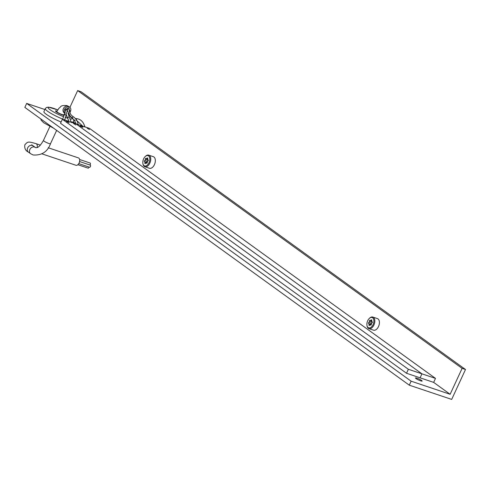 <?xml version="1.0" encoding="UTF-8"?>
<svg xmlns="http://www.w3.org/2000/svg" width="490" height="490" viewBox="0 0 490 490"><rect width="100%" height="100%" fill="white"/><g stroke="black" fill="none" stroke-linecap="round" stroke-linejoin="round"><path stroke-width="0.73" d="M420.616 380.828A3.663 0.533 24.8 0 0 422.129 381.055A3.663 0.533 24.8 0 0 420.494 379.774A3.663 0.533 24.8 0 0 416.99 378.207A3.663 0.533 24.8 0 0 415.477 377.98A3.663 0.533 24.8 0 0 417.113 379.266A3.663 0.533 24.8 0 0 420.616 380.828M451.682 399.411L409.297 385.177L411.135 381.189L450.132 394.285L462.107 368.364L465.5 369.503L451.682 399.411M411.135 381.189L26.687 103.415L24.843 107.402L409.297 385.177M73.347 122.047L75.736 123.774M433.656 382.384L420.089 377.827L421.933 373.839L75.925 123.835L89.492 128.392L435.5 378.396L433.656 382.384L450.132 394.285M26.687 103.415L44.89 109.527M69.905 107.359L77.659 90.589L462.107 368.364M77.659 90.589L81.046 91.728L465.5 369.503M62.365 119.284L60.521 123.272L406.529 373.27L408.372 369.282L62.365 119.284L75.925 123.835L421.933 373.839L408.372 369.282M69.115 122.721L67.467 121.526L66.462 121.422L69.115 122.721M73.574 123.578L75.895 124.999L73.574 123.578M435.5 378.396L421.933 373.839L420.089 377.827L406.529 373.27M67.326 121.881L67.822 122.053M68.484 122.335L68.073 121.967M82.675 127.271L82.075 126.837L83.006 127.149L82.565 126.83L80.023 125.979L82.675 127.271M87.134 128.135L89.462 129.55L87.134 128.135M80.887 126.438L81.389 126.604M82.051 126.892L81.634 126.518M64.086 114.354A5.329 0.778 -155.2 0 1 64.386 114.562A5.329 0.778 -155.2 0 1 64.502 114.648M63.865 115.377A5.329 0.778 -155.2 0 1 56.246 111.83A5.329 0.778 -155.2 0 1 55.48 110.961A5.329 0.778 -155.2 0 1 57.024 111.083M62.591 119.058A15.545 2.272 -155.2 0 1 47.53 111.206A15.545 2.272 -155.2 0 1 45.288 108.67L43.904 111.665A15.545 2.272 24.8 0 0 46.146 114.195A15.545 2.272 24.8 0 0 61.103 122.01M89.982 163.005A1.109 0.655 108.6 0 1 90.099 163.023A1.109 0.655 108.6 0 1 90.209 163.078A1.109 0.655 108.6 0 1 90.442 163.997A1.109 0.655 108.6 0 1 89.897 165.001M89.045 167.059A1.109 0.655 108.6 0 1 88.01 168.119A1.109 0.655 108.6 0 1 87.906 168.064M90.111 165.093A1.109 0.655 108.6 0 1 90.234 165.118A1.109 0.655 108.6 0 1 90.338 165.173A1.109 0.655 108.6 0 1 90.466 166.471A1.109 0.655 108.6 0 1 89.529 167.219A1.109 0.655 108.6 0 1 89.419 167.164M84.837 126.83A1.109 0.882 125.8 0 0 83.882 126.512M75.417 118.549L76.048 118.586L76.789 120.467M70.284 113.637L69.813 111.506A1.109 0.882 125.8 0 0 69.261 110.771M75.962 119.278L76.373 120.454M75.123 120.589L70.548 117.055L67.252 110.207A1.109 0.882 125.8 0 1 69.176 109.668C69.317 112.449 70.523 114.709 72.802 116.43L72.581 118.396M69.635 111.01A1.109 0.882 125.8 0 0 69.176 109.809M78.143 124.583A1.109 0.882 125.8 0 0 77.083 124.227M69.023 109.154A1.109 0.882 125.8 0 0 67.657 108.155A1.109 0.882 125.8 0 0 67.35 109.625M68.092 113.435L69.359 117.116A1.109 0.649 118.5 0 0 69.359 117.104A1.109 0.649 118.5 0 0 68.931 116.871A1.109 0.649 118.5 0 0 68.085 117.563A1.109 0.649 118.5 0 0 67.932 118.66A1.109 0.649 118.5 0 0 67.945 118.678M71.154 122.237A1.109 0.882 125.8 0 0 70.37 121.973M67.093 110.152A1.109 0.882 125.8 0 0 65.666 109.246A1.109 0.882 125.8 0 0 65.415 110.734M67.161 109.631L67.265 110.593A1.109 0.882 125.8 0 0 65.342 111.254L65.243 110.293M64.6 120.369L65.746 116.583A1.109 1.103 121.5 0 0 65.832 115.095A1.109 1.103 121.5 0 0 64.172 115.028L62.579 119.358M64.496 120.001A1.109 0.882 125.8 0 0 63.535 119.676M48.21 147.76L78.424 157.903A3.883 2.303 108.6 0 1 78.798 158.099A3.883 2.303 108.6 0 1 79.251 162.656A3.883 2.303 108.6 0 1 75.95 165.271L41.889 153.829M65.268 112.982L63.847 114.825A3.883 0.57 -155.2 0 1 62.242 114.587A3.883 0.57 -155.2 0 1 58.524 112.927A3.883 0.57 -155.2 0 1 56.791 111.567L58.972 108.217C61.262 106.949 59.805 105.056 66.971 105.583L68.655 106.446A3.883 3.081 -54.2 0 0 67.988 106.103A3.883 3.081 -54.2 0 0 63.627 108.186A3.883 3.081 -54.2 0 0 64.104 112.743L65.103 113.472A3.883 3.081 -54.2 0 1 64.766 108.915A3.883 3.081 -54.2 0 1 69.09 106.9A3.883 3.081 -54.2 0 1 69.752 107.243A3.883 3.081 -54.2 0 1 69.899 112.284M372.645 317.796A5.439 3.222 -71.4 0 0 369.313 318.433A5.439 3.222 -71.4 0 0 366.967 325.415A5.439 3.222 -71.4 0 0 368.131 327.565A5.439 3.222 -71.4 0 0 373.08 324.625A5.439 3.222 -71.4 0 0 372.645 317.796M369.497 318.267A6.107 3.62 108.6 0 1 369.687 318.084A6.107 3.62 108.6 0 1 372.841 317.061A6.107 3.62 108.6 0 1 373.429 317.367A6.107 3.62 108.6 0 1 374.133 324.521A6.107 3.62 108.6 0 1 368.952 328.637A6.107 3.62 108.6 0 1 368.364 328.331A6.107 3.62 108.6 0 1 367.059 325.924A6.107 3.62 108.6 0 1 367.016 325.66M372.247 321.771L371.984 321.679A0.913 0.539 108.6 0 1 371.769 320.625A0.662 0.392 -71.4 0 0 371.12 320.154A0.913 0.539 108.6 0 1 370.446 320.57A0.913 0.539 108.6 0 1 370.22 320.35A0.662 0.392 -71.4 0 0 369.429 321.134A0.913 0.539 108.6 0 1 368.841 322.408A0.662 0.392 -71.4 0 0 368.694 323.657A0.913 0.539 108.6 0 1 368.792 323.676A0.913 0.539 108.6 0 1 368.878 323.725A0.913 0.539 108.6 0 1 369.007 324.735A0.662 0.392 -71.4 0 0 369.656 325.201A0.913 0.539 108.6 0 1 370.33 324.79A0.913 0.539 108.6 0 1 370.416 324.833A0.913 0.539 108.6 0 1 370.556 325.005A0.662 0.392 -71.4 0 0 371.346 324.221A0.913 0.539 108.6 0 1 371.935 322.947A0.662 0.392 -71.4 0 0 372.082 321.697A0.913 0.539 108.6 0 1 371.984 321.679A0.662 0.392 -71.4 0 0 371.971 321.991A0.913 0.539 108.6 0 1 371.383 323.259A0.662 0.392 -71.4 0 0 371.071 324.441M368.952 328.637L373.533 330.174A6.107 3.62 -71.4 0 0 378.715 326.058A6.107 3.62 -71.4 0 0 378.011 318.904A6.107 3.62 -71.4 0 0 377.416 318.598L372.841 317.061M371.236 324.515A0.913 0.539 108.6 0 1 371.334 324.533L368.792 323.676M148.562 155.887A5.439 3.222 -71.4 0 0 145.23 156.524A5.439 3.222 -71.4 0 0 142.884 163.513A5.439 3.222 -71.4 0 0 144.048 165.657A5.439 3.222 -71.4 0 0 148.997 162.717A5.439 3.222 -71.4 0 0 148.562 155.887M145.414 156.359A6.107 3.62 108.6 0 1 145.61 156.175A6.107 3.62 108.6 0 1 148.758 155.159A6.107 3.62 108.6 0 1 149.352 155.459A6.107 3.62 108.6 0 1 150.056 162.619A6.107 3.62 108.6 0 1 144.875 166.735A6.107 3.62 108.6 0 1 144.281 166.429A6.107 3.62 108.6 0 1 142.976 164.015A6.107 3.62 108.6 0 1 142.933 163.752M148.17 159.863L147.9 159.777A0.913 0.539 108.6 0 1 147.686 158.717A0.662 0.392 -71.4 0 0 147.043 158.252A0.913 0.539 108.6 0 1 146.363 158.662A0.913 0.539 108.6 0 1 146.143 158.448A0.662 0.392 -71.4 0 0 145.346 159.232A0.913 0.539 108.6 0 1 144.758 160.5A0.662 0.392 -71.4 0 0 144.611 161.755A0.913 0.539 108.6 0 1 144.709 161.774A0.913 0.539 108.6 0 1 144.801 161.816A0.913 0.539 108.6 0 1 144.924 162.827A0.662 0.392 -71.4 0 0 145.573 163.299A0.913 0.539 108.6 0 1 146.247 162.882A0.913 0.539 108.6 0 1 146.339 162.931A0.913 0.539 108.6 0 1 146.473 163.096A0.662 0.392 -71.4 0 0 147.27 162.312A0.913 0.539 108.6 0 1 147.858 161.045A0.662 0.392 -71.4 0 0 148.005 159.789A0.913 0.539 108.6 0 1 147.9 159.777A0.662 0.392 -71.4 0 0 147.888 160.083A0.913 0.539 108.6 0 1 147.3 161.357A0.662 0.392 -71.4 0 0 146.988 162.539M144.875 166.735L149.45 168.272A6.107 3.62 -71.4 0 0 154.632 164.156A6.107 3.62 -71.4 0 0 153.927 156.996A6.107 3.62 -71.4 0 0 153.339 156.69L148.758 155.159M147.159 162.607A0.913 0.539 108.6 0 1 147.251 162.625A0.913 0.539 108.6 0 1 147.257 162.625L144.709 161.774M69.17 115.72A13.322 1.948 24.8 0 0 68.667 115.407M45.288 108.67L46.434 107.475L48.467 107.12L57.698 109.901A13.322 1.948 24.8 0 0 50.145 109.778A13.322 1.948 24.8 0 0 63.161 116.559M72.979 122.849L73.506 121.71A15.545 2.272 -155.2 0 1 71.148 121.869M68.943 121.33A15.545 2.272 -155.2 0 1 64.582 119.848M65.17 117.343A13.322 1.948 24.8 0 0 67.718 118.225M70.168 118.88A13.322 1.948 24.8 0 0 71.975 119.027M56.656 130.389L50.488 143.742A3.883 0.57 -155.2 0 1 48.878 143.496A3.883 0.57 -155.2 0 1 45.166 141.843A3.883 0.57 -155.2 0 1 43.432 140.477C38.649 148.678 36.719 147.619 35.556 147.606L31.709 144.795L32.022 145.371M50.488 143.742C47.518 151.827 41.717 155.569 33.087 154.969L30.545 153.658A3.883 3.081 -54.2 0 1 30.068 149.101A3.883 3.081 -54.2 0 1 34.435 147.025A3.883 3.081 -54.2 0 1 35.096 147.361M30.545 153.658L28.347 152.072A3.883 3.081 -54.2 0 1 27.654 147.925A3.883 3.081 -54.2 0 1 32.236 145.432A3.883 3.081 -54.2 0 1 32.897 145.775M28.347 152.072C25.48 150.687 24.316 148.25 24.855 144.758C27.844 141.812 27.36 141.114 36.04 143.668A3.883 2.303 108.6 0 1 36.413 143.864A3.883 2.303 108.6 0 1 37.154 147.49M371.824 320.393L371.12 320.154M371.971 321.991L369.429 321.134M369.803 324.999L369.007 324.735M370.942 325.133L370.556 325.005M371.383 323.259L368.841 322.408M147.741 158.484L147.043 158.252M147.888 160.083L145.346 159.232M145.72 163.096L144.924 162.827M146.859 163.231L146.473 163.096M147.3 161.357L144.758 160.5M53.802 128.325L43.684 122.745L41.117 120.16L40.817 118.941M68.649 115.346L69.127 115.64M73.506 121.71L73.678 120.099M90.099 163.023L79.607 159.501M88.01 168.119L77.855 164.714M90.234 165.118L79.582 161.541M89.529 167.219L78.774 163.611M76.906 120.681L82.712 126.114M68.416 114.115L74.529 120.436M74.333 120.191L76.128 123.909M67.204 109.166L67.246 110.158M69.359 117.104L71.301 122.567M67.259 110.556L65.764 116.559M36.04 143.668L40.401 145.138M56.791 111.567L56.564 112.051M49.919 126.438L43.432 140.477M68.655 106.446L69.752 107.243M63.847 114.825L63.62 115.309M65.342 111.218L64.196 115.003M66.585 115.42L68.992 121.508M72.796 116.43C75.883 118.304 77.683 121.116 78.216 124.864M69.133 108.621L69.176 109.613M76.042 118.586C80.538 118.905 83.502 121.747 84.935 127.112M69.709 110.483L69.807 111.444M366.967 325.415L367.059 325.924M369.313 318.433L369.687 318.084M371.071 325.035L370.33 324.79M371.69 320.987L370.446 320.57M142.884 163.513L142.976 164.015M145.23 156.524L145.61 156.175M146.994 163.133L146.247 162.882M147.613 159.079L146.363 158.662"/></g></svg>
